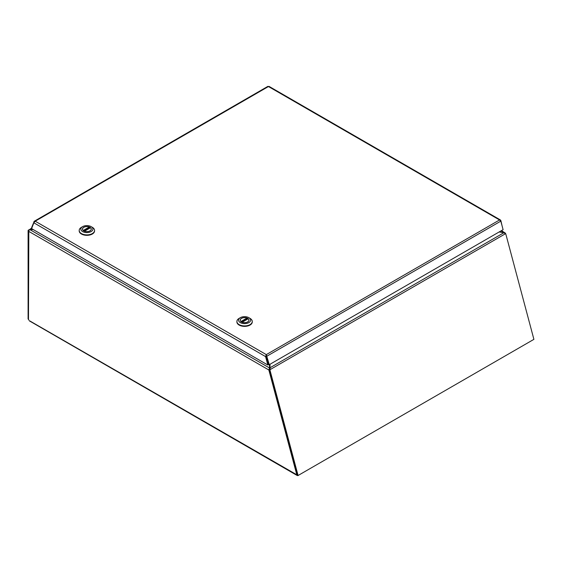 <?xml version="1.0" encoding="UTF-8"?>
<svg xmlns="http://www.w3.org/2000/svg" width="562" height="562" viewBox="0 0 562 562"><rect width="100%" height="100%" fill="white"/><g stroke="black" fill="none" stroke-linecap="round" stroke-linejoin="round"><path stroke-width="0.84" d="M298.408 475.304L532.516 340.151M298.155 475.557L297.27 475.543L29.343 320.86M297.776 475.452L296.806 474.778L268.861 369.993L269.226 369.782M297.172 474.574L296.806 474.778L29.716 320.881M28.894 320.101A0.976 0.562 -120 0 0 28.472 319.567L28.824 231.003M269.591 369.571L269.395 364.612M28.831 230.989L28.1 230.568L28.1 318.97L28.472 319.188M28.472 231.207L268.861 369.993L269.521 367.977L29.814 229.584A1.468 0.85 120 0 0 28.781 231.382M28.1 230.568L31.893 227.884M29.027 230.469L28.233 230.188L31.648 228.523M499.323 231.867L505.294 233.054L501.452 230.638M505.414 233.42L504.852 233.258M33.263 229.584L29.814 229.584L33.249 229.577M501.023 230.884L504.002 232.717M263.114 89.119L264.597 88.262M269.212 369.719L297.389 475.389L298.078 475.501L269.893 369.824L269.212 369.719L269.985 368.609L269.612 369.396L270.301 369.501L269.893 369.824M505.133 233.567L505.716 233.659L533.9 339.35L298.078 475.501M505.716 233.659L505.35 233.869L503.938 232.696L499.119 231.98M269.577 369.508L270.259 369.613M269.985 364.267L269.985 368.609M503.938 232.696L269.985 367.773L270.301 369.501L505.301 233.827M269.177 86.906L267.779 86.59M34.268 221.934L33.931 221.597L35.202 221.196L33.846 222.812L31.605 228.629L267.821 365.005L265.58 356.603L266.297 354.622L269.254 364.696L503.102 229.682L500.819 221.133L499.548 219.96L500.44 219.981L500.897 220.683L502.084 225.875M31.929 227.793L31.648 227.512L34.275 221.238M266.297 354.622L499.548 219.96L268.453 86.534L35.202 221.196L266.297 354.622L266.29 356.041L266.971 356.146L500.819 221.133M33.846 222.812L265.58 356.603L266.311 356.182L266.297 355.465L266.297 355.992M266.29 356.041L268.566 364.583L269.254 364.696M266.311 356.182L268.552 364.583L267.821 365.005M90.004 230.905A4.419 2.55 180 0 1 85.192 231.46A4.419 2.55 180 0 1 82.466 229.099A4.419 2.55 180 0 1 86.878 226.549A4.419 2.55 180 0 1 91.297 229.099A4.419 2.55 180 0 1 90.004 230.905A4.419 2.55 180 0 1 85.192 231.46A4.419 2.55 180 0 1 82.466 229.099A4.419 2.55 180 0 1 86.878 226.549A4.419 2.55 180 0 1 91.297 229.099A4.419 2.55 180 0 1 90.004 230.905M82.614 231.565A6.034 3.484 180 0 1 82.614 226.634A6.034 3.484 180 0 1 91.149 226.634A6.034 3.484 180 0 1 91.149 231.565A6.034 3.484 180 0 1 82.614 231.565A6.034 3.484 180 0 1 82.614 226.634A6.034 3.484 180 0 1 91.149 226.634A6.034 3.484 180 0 1 91.149 231.565A6.034 3.484 180 0 1 82.614 231.565M90.707 234.291A7.685 4.433 0 0 0 92.316 233.581A7.685 4.433 0 0 0 94.564 230.441A7.685 4.433 0 0 0 92.316 227.308A7.685 4.433 0 0 1 94.564 230.441L94.564 230.891A7.685 4.433 0 0 1 92.316 234.031A7.685 4.433 0 0 0 94.564 230.891L94.564 230.441A7.685 4.433 0 0 1 92.316 233.581A7.685 4.433 0 0 1 90.707 234.291A7.685 4.433 0 0 1 81.448 233.581A7.685 4.433 0 0 0 90.707 234.291M81.448 227.308A7.685 4.433 0 0 0 79.2 230.441A7.685 4.433 0 0 0 81.448 233.581A7.685 4.433 0 0 1 79.2 230.441L79.2 230.891A7.685 4.433 0 0 0 83.942 234.993A7.685 4.433 0 0 0 92.316 234.031A7.685 4.433 0 0 1 83.942 234.993A7.685 4.433 0 0 1 79.2 230.891L79.2 230.441A7.685 4.433 0 0 1 81.448 227.308L82.614 226.634L81.448 227.308M82.544 229.591L82.544 229.099A4.334 2.501 180 0 0 83.26 230.476L83.387 230.757M82.544 229.099A4.334 2.501 180 0 1 84.82 226.9A4.334 2.501 180 0 1 89.26 227.006L89.442 228.263M84.497 231.193L90.503 227.722A4.334 2.501 180 0 1 91.22 229.099A4.334 2.501 180 0 1 88.936 231.305A4.334 2.501 180 0 1 84.497 231.193L84.314 231.298M247.709 321.949A4.419 2.55 180 0 1 242.889 322.504A4.419 2.55 180 0 1 240.164 320.15A4.419 2.55 180 0 1 244.582 317.6A4.419 2.55 180 0 1 249.001 320.15A4.419 2.55 180 0 1 247.709 321.949A4.419 2.55 180 0 1 242.889 322.504A4.419 2.55 180 0 1 240.164 320.15A4.419 2.55 180 0 1 244.582 317.6A4.419 2.55 180 0 1 249.001 320.15A4.419 2.55 180 0 1 247.709 321.949M240.311 322.609A6.034 3.484 180 0 1 240.311 317.685A6.034 3.484 180 0 1 248.854 317.685A6.034 3.484 180 0 1 248.854 322.609A6.034 3.484 180 0 1 240.311 322.609A6.034 3.484 180 0 1 240.311 317.685A6.034 3.484 180 0 1 248.854 317.685A6.034 3.484 180 0 1 248.854 322.609A6.034 3.484 180 0 1 240.311 322.609M248.411 325.335A7.685 4.433 0 0 0 250.013 324.625A7.685 4.433 0 0 0 252.268 321.492A7.685 4.433 0 0 0 250.013 318.359A7.685 4.433 0 0 1 252.268 321.492L252.268 321.942A7.685 4.433 0 0 1 250.013 325.075A7.685 4.433 0 0 0 252.268 321.942L252.268 321.492A7.685 4.433 0 0 1 250.013 324.625A7.685 4.433 0 0 1 248.411 325.335A7.685 4.433 0 0 1 239.152 324.625A7.685 4.433 0 0 0 248.411 325.335M239.152 318.359A7.685 4.433 0 0 0 236.897 321.492A7.685 4.433 0 0 0 239.152 324.625A7.685 4.433 0 0 1 236.897 321.492L236.897 321.942A7.685 4.433 0 0 0 241.639 326.037A7.685 4.433 0 0 0 250.013 325.075A7.685 4.433 0 0 1 241.639 326.037A7.685 4.433 0 0 1 236.897 321.942L236.897 321.492A7.685 4.433 0 0 1 239.152 318.359L240.311 317.685L239.152 318.359M240.248 320.635L240.248 320.15A4.334 2.501 180 0 0 240.958 321.52L241.084 321.808M240.248 320.15A4.334 2.501 180 0 1 242.524 317.944A4.334 2.501 180 0 1 246.964 318.057L247.147 319.307M242.201 322.237L248.207 318.773A4.334 2.501 180 0 1 248.917 320.15A4.334 2.501 180 0 1 246.641 322.349A4.334 2.501 180 0 1 242.201 322.237L242.018 322.342M268.84 369.571L269.521 368.82M500.524 220.803L500.897 220.683M265.573 356.547L266.297 355.465M89.442 227.259L83.464 230.715M83.26 230.476L89.26 227.006M247.147 318.31L241.161 321.766M240.958 321.52L246.964 318.057M269.985 368.342L269.901 368.82M500.44 219.981L269.022 86.372M267.912 86.351L34.289 221.231M91.149 226.634L92.316 227.308L91.149 226.634M91.22 229.591L91.22 229.099M90.412 227.701L84.37 231.193M248.854 317.685L250.013 318.359L248.854 317.685M248.917 320.635L248.917 320.15M248.116 318.752L242.067 322.244"/></g></svg>
